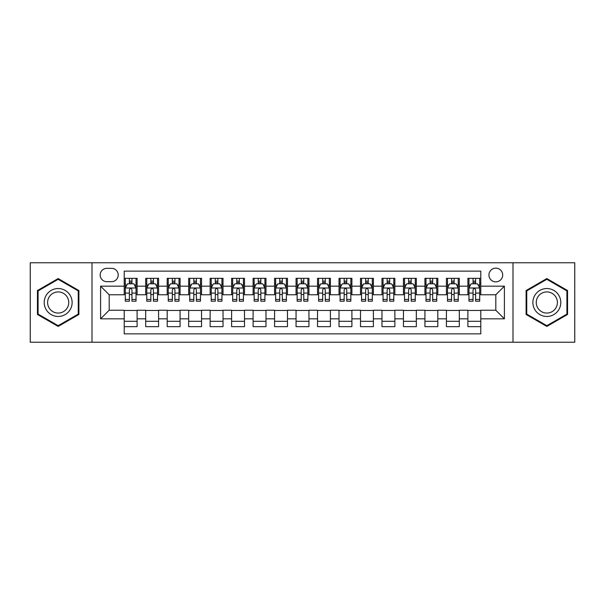 <?xml version="1.0" encoding="UTF-8"?>
<svg xmlns="http://www.w3.org/2000/svg" width="605" height="605" viewBox="0 0 605 605"><rect width="100%" height="100%" fill="white"/><g stroke="black" fill="none" stroke-linecap="round" stroke-linejoin="round"><path stroke-width="0.91" d="M495.813 268.136A6.874 6.874 0 0 0 488.938 275.003A6.874 6.874 0 0 0 495.813 281.877A6.874 6.874 0 0 0 502.687 275.003A6.874 6.874 0 0 0 495.813 268.136M512.995 342.233L574.75 342.233L574.75 262.767L512.995 262.767L512.995 342.233L92.005 342.233L92.005 262.767L30.25 262.767L30.25 342.233L92.005 342.233M480.778 278.338L467.892 278.338L467.892 286.173L459.301 286.173L459.301 294.771L467.892 294.771L467.892 286.173M459.301 286.173L459.301 278.338L446.414 278.338L446.414 286.173L437.816 286.173L437.816 294.771L446.414 294.771L446.414 286.173M437.816 286.173L437.816 278.338L424.929 278.338L424.929 286.173L416.338 286.173L416.338 294.771L424.929 294.771L424.929 286.173M416.338 286.173L416.338 278.338L403.452 278.338L403.452 286.173L394.861 286.173L394.861 294.771L403.452 294.771L403.452 286.173M394.861 286.173L394.861 278.338L381.974 278.338L381.974 286.173L373.383 286.173L373.383 294.771L381.974 294.771L381.974 286.173M373.383 286.173L373.383 278.338L360.497 278.338L360.497 286.173L351.906 286.173L351.906 294.771L360.497 294.771L360.497 286.173M351.906 286.173L351.906 278.338L339.012 278.338L339.012 286.173L330.421 286.173L330.421 294.771L339.012 294.771L339.012 286.173M330.421 286.173L330.421 278.338L317.534 278.338L317.534 286.173L308.943 286.173L308.943 294.771L317.534 294.771L317.534 286.173M308.943 286.173L308.943 278.338L296.057 278.338L296.057 286.173L287.466 286.173L287.466 294.771L296.057 294.771L296.057 286.173M287.466 286.173L287.466 278.338L274.579 278.338L274.579 286.173L265.988 286.173L265.988 294.771L274.579 294.771L274.579 286.173M265.988 286.173L265.988 278.338L253.094 278.338L253.094 286.173L244.503 286.173L244.503 294.771L253.094 294.771L253.094 286.173M244.503 286.173L244.503 278.338L231.617 278.338L231.617 286.173L223.026 286.173L223.026 294.771L231.617 294.771L231.617 286.173M223.026 286.173L223.026 278.338L210.139 278.338L210.139 286.173L201.548 286.173L201.548 294.771L210.139 294.771L210.139 286.173M201.548 286.173L201.548 278.338L188.662 278.338L188.662 286.173L180.071 286.173L180.071 294.771L188.662 294.771L188.662 286.173M180.071 286.173L180.071 278.338L167.184 278.338L167.184 286.173L158.586 286.173L158.586 294.771L167.184 294.771L167.184 286.173M158.586 286.173L158.586 278.338L145.699 278.338L145.699 294.771L137.108 294.771L137.108 278.338L124.222 278.338M124.222 326.662L137.108 326.662L137.108 310.229L145.699 310.229L145.699 326.662L158.586 326.662L158.586 310.229L167.184 310.229L167.184 318.827L158.586 318.827M167.184 318.827L167.184 326.662L180.071 326.662L180.071 310.229L188.662 310.229L188.662 318.827L180.071 318.827M188.662 318.827L188.662 326.662L201.548 326.662L201.548 310.229L210.139 310.229L210.139 318.827L201.548 318.827M210.139 318.827L210.139 326.662L223.026 326.662L223.026 310.229L231.617 310.229L231.617 318.827L223.026 318.827M231.617 318.827L231.617 326.662L244.503 326.662L244.503 310.229L253.094 310.229L253.094 318.827L244.503 318.827M253.094 318.827L253.094 326.662L265.988 326.662L265.988 310.229L274.579 310.229L274.579 318.827L265.988 318.827M274.579 318.827L274.579 326.662L287.466 326.662L287.466 310.229L296.057 310.229L296.057 318.827L287.466 318.827M296.057 318.827L296.057 326.662L308.943 326.662L308.943 310.229L317.534 310.229L317.534 318.827L308.943 318.827M317.534 318.827L317.534 326.662L330.421 326.662L330.421 310.229L339.012 310.229L339.012 318.827L330.421 318.827M339.012 318.827L339.012 326.662L351.906 326.662L351.906 310.229L360.497 310.229L360.497 318.827L351.906 318.827M360.497 318.827L360.497 326.662L373.383 326.662L373.383 310.229L381.974 310.229L381.974 318.827L373.383 318.827M381.974 318.827L381.974 326.662L394.861 326.662L394.861 310.229L403.452 310.229L403.452 318.827L394.861 318.827M403.452 318.827L403.452 326.662L416.338 326.662L416.338 310.229L424.929 310.229L424.929 318.827L416.338 318.827M424.929 318.827L424.929 326.662L437.816 326.662L437.816 310.229L446.414 310.229L446.414 318.827L437.816 318.827M446.414 318.827L446.414 326.662L459.301 326.662L459.301 310.229L467.892 310.229L467.892 318.827L459.301 318.827M106.82 281.665L111.547 281.665A6.655 6.655 0 0 0 118.209 275.003A6.655 6.655 0 0 0 111.547 268.348L106.82 268.348A6.655 6.655 0 0 0 100.165 275.003A6.655 6.655 0 0 0 106.82 281.665M512.995 262.767L92.005 262.767M480.778 286.173L480.778 271.138L124.222 271.138L124.222 294.771L109.187 294.771L109.187 310.229L124.222 310.229L124.222 333.862L480.778 333.862L480.778 310.229L495.813 310.229L495.813 294.771L480.778 294.771L480.778 286.173L504.404 286.173L504.404 318.827L480.778 318.827M124.222 318.827L100.596 318.827L100.596 286.173L124.222 286.173M467.892 318.827L467.892 326.662L480.778 326.662M124.222 283.707L125.296 283.707M129.379 283.707L131.958 283.707M136.034 283.707L137.108 283.707M124.222 294.552L125.296 294.552M129.379 294.552L131.958 294.552M136.034 294.552L137.108 294.552M124.222 310.448L137.108 310.448M124.222 321.293L137.108 321.293M145.699 294.552L146.773 294.552M150.857 294.552L153.436 294.552M157.512 294.552L158.586 294.552M145.699 283.707L146.773 283.707M150.857 283.707L153.436 283.707M157.512 283.707L158.586 283.707M145.699 310.448L158.586 310.448M145.699 321.293L158.586 321.293M167.184 310.448L180.071 310.448M167.184 321.293L180.071 321.293M167.184 283.707L168.258 283.707M172.334 283.707L174.913 283.707M178.997 283.707L180.071 283.707M167.184 294.552L168.258 294.552M172.334 294.552L174.913 294.552M178.997 294.552L180.071 294.552M188.662 310.448L201.548 310.448M188.662 321.293L201.548 321.293M188.662 283.707L189.736 283.707M193.812 283.707L196.391 283.707M200.474 283.707L201.548 283.707M188.662 294.552L189.736 294.552M193.812 294.552L196.391 294.552M200.474 294.552L201.548 294.552M210.139 310.448L223.026 310.448M210.139 321.293L223.026 321.293M210.139 283.707L211.213 283.707M215.297 283.707L217.868 283.707M221.952 283.707L223.026 283.707M210.139 294.552L211.213 294.552M215.297 294.552L217.868 294.552M221.952 294.552L223.026 294.552M231.617 310.448L244.503 310.448M231.617 321.293L244.503 321.293M231.617 283.707L232.691 283.707M236.774 283.707L239.353 283.707M243.429 283.707L244.503 283.707M231.617 294.552L232.691 294.552M236.774 294.552L239.353 294.552M243.429 294.552L244.503 294.552M253.094 310.448L265.988 310.448M253.094 321.293L265.988 321.293M253.094 283.707L254.168 283.707M258.252 283.707L260.831 283.707M264.914 283.707L265.988 283.707M253.094 294.552L254.168 294.552M258.252 294.552L260.831 294.552M264.914 294.552L265.988 294.552M274.579 310.448L287.466 310.448M274.579 321.293L287.466 321.293M274.579 283.707L275.653 283.707M279.729 283.707L282.308 283.707M286.392 283.707L287.466 283.707M274.579 294.552L275.653 294.552M279.729 294.552L282.308 294.552M286.392 294.552L287.466 294.552M296.057 310.448L308.943 310.448M296.057 321.293L308.943 321.293M296.057 283.707L297.131 283.707M301.214 283.707L303.786 283.707M307.869 283.707L308.943 283.707M296.057 294.552L297.131 294.552M301.214 294.552L303.786 294.552M307.869 294.552L308.943 294.552M317.534 310.448L330.421 310.448M317.534 321.293L330.421 321.293M317.534 283.707L318.608 283.707M322.692 283.707L325.271 283.707M329.347 283.707L330.421 283.707M317.534 294.552L318.608 294.552M322.692 294.552L325.271 294.552M329.347 294.552L330.421 294.552M339.012 310.448L351.906 310.448M339.012 321.293L351.906 321.293M339.012 283.707L340.086 283.707M344.169 283.707L346.748 283.707M350.832 283.707L351.906 283.707M339.012 294.552L340.086 294.552M344.169 294.552L346.748 294.552M350.832 294.552L351.906 294.552M360.497 310.448L373.383 310.448M360.497 321.293L373.383 321.293M360.497 283.707L361.571 283.707M365.647 283.707L368.226 283.707M372.309 283.707L373.383 283.707M360.497 294.552L361.571 294.552M365.647 294.552L368.226 294.552M372.309 294.552L373.383 294.552M381.974 310.448L394.861 310.448M381.974 321.293L394.861 321.293M381.974 283.707L383.048 283.707M387.132 283.707L389.703 283.707M393.787 283.707L394.861 283.707M381.974 294.552L383.048 294.552M387.132 294.552L389.703 294.552M393.787 294.552L394.861 294.552M403.452 310.448L416.338 310.448M403.452 321.293L416.338 321.293M403.452 283.707L404.526 283.707M408.609 283.707L411.188 283.707M415.264 283.707L416.338 283.707M403.452 294.552L404.526 294.552M408.609 294.552L411.188 294.552M415.264 294.552L416.338 294.552M424.929 310.448L437.816 310.448M424.929 321.293L437.816 321.293M424.929 283.707L426.003 283.707M430.087 283.707L432.666 283.707M436.742 283.707L437.816 283.707M424.929 294.552L426.003 294.552M430.087 294.552L432.666 294.552M436.742 294.552L437.816 294.552M446.414 310.448L459.301 310.448M446.414 321.293L459.301 321.293M446.414 283.707L447.488 283.707M451.564 283.707L454.143 283.707M458.227 283.707L459.301 283.707M446.414 294.552L447.488 294.552M451.564 294.552L454.143 294.552M458.227 294.552L459.301 294.552M467.892 310.448L480.778 310.448M467.892 321.293L480.778 321.293M467.892 283.707L468.966 283.707M473.042 283.707L475.621 283.707M479.704 283.707L480.778 283.707M467.892 294.552L468.966 294.552M473.042 294.552L475.621 294.552M479.704 294.552L480.778 294.552M109.187 294.771L100.596 286.173M109.187 310.229L100.596 318.827M504.404 286.173L495.813 294.771M504.404 318.827L495.813 310.229M58.171 326.435L78.9 314.464L78.9 290.536L58.171 278.565L37.442 290.536L37.442 314.464L58.171 326.435M567.558 290.536L546.829 278.565L526.1 290.536L526.1 314.464L546.829 326.435L567.558 314.464L567.558 290.536M131.958 281.128L129.379 281.128M136.034 299.46L131.958 299.46L131.958 301.214L136.034 301.214L136.034 288.109L133.886 283.813L127.443 283.813L125.296 288.109L125.296 301.214L129.379 301.214L129.379 299.46L125.296 299.46M125.296 288.109L125.296 278.338M136.034 288.109L136.034 278.338M129.379 283.813L129.379 278.338M131.958 278.338L131.958 283.813M131.958 299.46L131.958 289.719C131.096 288.063 130.234 288.063 129.379 289.719L129.379 299.46M58.171 288.54A13.96 13.96 0 0 0 44.21 302.5A13.96 13.96 0 0 0 58.171 316.46A13.96 13.96 0 0 0 72.131 302.5A13.96 13.96 0 0 0 58.171 288.54M58.171 291.928A10.572 10.572 0 0 0 47.606 302.5A10.572 10.572 0 0 0 58.171 313.072A10.572 10.572 0 0 0 68.743 302.5A10.572 10.572 0 0 0 58.171 291.928M78.257 314.093L58.171 325.687L38.092 314.093L38.092 290.907L58.171 279.313L78.257 290.907L78.257 314.093M534.737 295.52A13.96 13.96 0 0 0 539.849 314.592A13.96 13.96 0 0 0 558.922 309.48A13.96 13.96 0 0 0 553.809 290.408A13.96 13.96 0 0 0 534.737 295.52M537.671 297.214A10.572 10.572 0 0 0 541.543 311.651A10.572 10.572 0 0 0 555.98 307.786A10.572 10.572 0 0 0 552.115 293.349A10.572 10.572 0 0 0 537.671 297.214M566.908 290.907L566.908 314.093L546.829 325.687L526.743 314.093L526.743 290.907L546.829 279.313L566.908 290.907M153.436 281.128L150.857 281.128M157.512 299.46L153.436 299.46L153.436 301.214L157.512 301.214L157.512 288.109L155.364 283.813L148.921 283.813L146.773 288.109L146.773 301.214L150.857 301.214L150.857 299.46L146.773 299.46M146.773 288.109L146.773 278.338M157.512 288.109L157.512 278.338M150.857 283.813L150.857 278.338M153.436 278.338L153.436 283.813M153.436 299.46L153.436 289.719C152.573 288.063 151.719 288.063 150.857 289.719L150.857 299.46M174.913 281.128L172.334 281.128M178.997 299.46L174.913 299.46L174.913 301.214L178.997 301.214L178.997 288.109L176.849 283.813L170.406 283.813L168.258 288.109L168.258 301.214L172.334 301.214L172.334 299.46L168.258 299.46M168.258 288.109L168.258 278.338M178.997 288.109L178.997 278.338M172.334 283.813L172.334 278.338M174.913 278.338L174.913 283.813M174.913 299.46L174.913 289.719C174.058 288.063 173.196 288.063 172.334 289.719L172.334 299.46M196.391 281.128L193.812 281.128M200.474 299.46L196.391 299.46L196.391 301.214L200.474 301.214L200.474 288.109L198.327 283.813L191.883 283.813L189.736 288.109L189.736 301.214L193.812 301.214L193.812 299.46L189.736 299.46M189.736 288.109L189.736 278.338M200.474 288.109L200.474 278.338M193.812 283.813L193.812 278.338M196.391 278.338L196.391 283.813M196.391 299.46L196.391 289.719C195.536 288.063 194.674 288.063 193.812 289.719L193.812 299.46M217.868 281.128L215.297 281.128M221.952 299.46L217.868 299.46L217.868 301.214L221.952 301.214L221.952 288.109L219.804 283.813L213.361 283.813L211.213 288.109L211.213 301.214L215.297 301.214L215.297 299.46L211.213 299.46M211.213 288.109L211.213 278.338M221.952 288.109L221.952 278.338M215.297 283.813L215.297 278.338M217.868 278.338L217.868 283.813M217.868 299.46L217.868 289.719C217.013 288.063 216.151 288.063 215.297 289.719L215.297 299.46M239.353 281.128L236.774 281.128M243.429 299.46L239.353 299.46L239.353 301.214L243.429 301.214L243.429 288.109L241.282 283.813L234.838 283.813L232.691 288.109L232.691 301.214L236.774 301.214L236.774 299.46L232.691 299.46M232.691 288.109L232.691 278.338M243.429 288.109L243.429 278.338M236.774 283.813L236.774 278.338M239.353 278.338L239.353 283.813M239.353 299.46L239.353 289.719C238.491 288.063 237.636 288.063 236.774 289.719L236.774 299.46M260.831 281.128L258.252 281.128M264.914 299.46L260.831 299.46L260.831 301.214L264.914 301.214L264.914 288.109L262.767 283.813L256.316 283.813L254.168 288.109L254.168 301.214L258.252 301.214L258.252 299.46L254.168 299.46M254.168 288.109L254.168 278.338M264.914 288.109L264.914 278.338M258.252 283.813L258.252 278.338M260.831 278.338L260.831 283.813M260.831 299.46L260.831 289.719C259.969 288.063 259.114 288.063 258.252 289.719L258.252 299.46M282.308 281.128L279.729 281.128M286.392 299.46L282.308 299.46L282.308 301.214L286.392 301.214L286.392 288.109L284.244 283.813L277.801 283.813L275.653 288.109L275.653 301.214L279.729 301.214L279.729 299.46L275.653 299.46M275.653 288.109L275.653 278.338M286.392 288.109L286.392 278.338M279.729 283.813L279.729 278.338M282.308 278.338L282.308 283.813M282.308 299.46L282.308 289.719C281.454 288.063 280.591 288.063 279.729 289.719L279.729 299.46M303.786 281.128L301.214 281.128M307.869 299.46L303.786 299.46L303.786 301.214L307.869 301.214L307.869 288.109L305.722 283.813L299.278 283.813L297.131 288.109L297.131 301.214L301.214 301.214L301.214 299.46L297.131 299.46M297.131 288.109L297.131 278.338M307.869 288.109L307.869 278.338M301.214 283.813L301.214 278.338M303.786 278.338L303.786 283.813M303.786 299.46L303.786 289.719C302.931 288.063 302.069 288.063 301.214 289.719L301.214 299.46M325.271 281.128L322.692 281.128M329.347 299.46L325.271 299.46L325.271 301.214L329.347 301.214L329.347 288.109L327.199 283.813L320.756 283.813L318.608 288.109L318.608 301.214L322.692 301.214L322.692 299.46L318.608 299.46M318.608 288.109L318.608 278.338M329.347 288.109L329.347 278.338M322.692 283.813L322.692 278.338M325.271 278.338L325.271 283.813M325.271 299.46L325.271 289.719C324.409 288.063 323.554 288.063 322.692 289.719L322.692 299.46M346.748 281.128L344.169 281.128M350.832 299.46L346.748 299.46L346.748 301.214L350.832 301.214L350.832 288.109L348.684 283.813L342.233 283.813L340.086 288.109L340.086 301.214L344.169 301.214L344.169 299.46L340.086 299.46M340.086 288.109L340.086 278.338M350.832 288.109L350.832 278.338M344.169 283.813L344.169 278.338M346.748 278.338L346.748 283.813M346.748 299.46L346.748 289.719C345.886 288.063 345.031 288.063 344.169 289.719L344.169 299.46M368.226 281.128L365.647 281.128M372.309 299.46L368.226 299.46L368.226 301.214L372.309 301.214L372.309 288.109L370.162 283.813L363.718 283.813L361.571 288.109L361.571 301.214L365.647 301.214L365.647 299.46L361.571 299.46M361.571 288.109L361.571 278.338M372.309 288.109L372.309 278.338M365.647 283.813L365.647 278.338M368.226 278.338L368.226 283.813M368.226 299.46L368.226 289.719C367.371 288.063 366.509 288.063 365.647 289.719L365.647 299.46M389.703 281.128L387.132 281.128M393.787 299.46L389.703 299.46L389.703 301.214L393.787 301.214L393.787 288.109L391.639 283.813L385.196 283.813L383.048 288.109L383.048 301.214L387.132 301.214L387.132 299.46L383.048 299.46M383.048 288.109L383.048 278.338M393.787 288.109L393.787 278.338M387.132 283.813L387.132 278.338M389.703 278.338L389.703 283.813M389.703 299.46L389.703 289.719C388.849 288.063 387.986 288.063 387.132 289.719L387.132 299.46M411.188 281.128L408.609 281.128M415.264 299.46L411.188 299.46L411.188 301.214L415.264 301.214L415.264 288.109L413.117 283.813L406.673 283.813L404.526 288.109L404.526 301.214L408.609 301.214L408.609 299.46L404.526 299.46M404.526 288.109L404.526 278.338M415.264 288.109L415.264 278.338M408.609 283.813L408.609 278.338M411.188 278.338L411.188 283.813M411.188 299.46L411.188 289.719C410.326 288.063 409.472 288.063 408.609 289.719L408.609 299.46M432.666 281.128L430.087 281.128M436.742 299.46L432.666 299.46L432.666 301.214L436.742 301.214L436.742 288.109L434.594 283.813L428.151 283.813L426.003 288.109L426.003 301.214L430.087 301.214L430.087 299.46L426.003 299.46M426.003 288.109L426.003 278.338M436.742 288.109L436.742 278.338M430.087 283.813L430.087 278.338M432.666 278.338L432.666 283.813M432.666 299.46L432.666 289.719C431.804 288.063 430.949 288.063 430.087 289.719L430.087 299.46M454.143 281.128L451.564 281.128M458.227 299.46L454.143 299.46L454.143 301.214L458.227 301.214L458.227 288.109L456.079 283.813L449.636 283.813L447.488 288.109L447.488 301.214L451.564 301.214L451.564 299.46L447.488 299.46M447.488 288.109L447.488 278.338M458.227 288.109L458.227 278.338M451.564 283.813L451.564 278.338M454.143 278.338L454.143 283.813M454.143 299.46L454.143 289.719C453.289 288.063 452.427 288.063 451.564 289.719L451.564 299.46M475.621 281.128L473.042 281.128M479.704 299.46L475.621 299.46L475.621 301.214L479.704 301.214L479.704 288.109L477.557 283.813L471.113 283.813L468.966 288.109L468.966 301.214L473.042 301.214L473.042 299.46L468.966 299.46M468.966 288.109L468.966 278.338M479.704 288.109L479.704 278.338M473.042 283.813L473.042 278.338M475.621 278.338L475.621 283.813M475.621 299.46L475.621 289.719C474.766 288.063 473.904 288.063 473.042 289.719L473.042 299.46M145.699 318.827L137.108 318.827M145.699 286.173L137.108 286.173M135.981 288.003L125.348 288.003M125.296 284.993L126.853 284.993M134.476 284.993L136.034 284.993M129.379 293.085L125.296 293.085M136.034 293.085L131.958 293.085M131.958 282.497L129.379 282.497M157.459 288.003L146.826 288.003M146.773 284.993L148.331 284.993M155.961 284.993L157.512 284.993M150.857 293.085L146.773 293.085M157.512 293.085L153.436 293.085M153.436 282.497L150.857 282.497M178.944 288.003L168.311 288.003M168.258 284.993L169.808 284.993M177.439 284.993L178.997 284.993M172.334 293.085L168.258 293.085M178.997 293.085L174.913 293.085M174.913 282.497L172.334 282.497M200.421 288.003L189.788 288.003M189.736 284.993L191.293 284.993M198.916 284.993L200.474 284.993M193.812 293.085L189.736 293.085M200.474 293.085L196.391 293.085M196.391 282.497L193.812 282.497M221.899 288.003L211.266 288.003M211.213 284.993L212.771 284.993M220.394 284.993L221.952 284.993M215.297 293.085L211.213 293.085M221.952 293.085L217.868 293.085M217.868 282.497L215.297 282.497M243.376 288.003L232.743 288.003M232.691 284.993L234.248 284.993M241.871 284.993L243.429 284.993M236.774 293.085L232.691 293.085M243.429 293.085L239.353 293.085M239.353 282.497L236.774 282.497M264.854 288.003L254.229 288.003M254.168 284.993L255.726 284.993M263.356 284.993L264.914 284.993M258.252 293.085L254.168 293.085M264.914 293.085L260.831 293.085M260.831 282.497L258.252 282.497M286.339 288.003L275.706 288.003M275.653 284.993L277.211 284.993M284.834 284.993L286.392 284.993M279.729 293.085L275.653 293.085M286.392 293.085L282.308 293.085M282.308 282.497L279.729 282.497M307.816 288.003L297.184 288.003M297.131 284.993L298.688 284.993M306.312 284.993L307.869 284.993M301.214 293.085L297.131 293.085M307.869 293.085L303.786 293.085M303.786 282.497L301.214 282.497M329.294 288.003L318.661 288.003M318.608 284.993L320.166 284.993M327.789 284.993L329.347 284.993M322.692 293.085L318.608 293.085M329.347 293.085L325.271 293.085M325.271 282.497L322.692 282.497M350.771 288.003L340.146 288.003M340.086 284.993L341.643 284.993M349.274 284.993L350.832 284.993M344.169 293.085L340.086 293.085M350.832 293.085L346.748 293.085M346.748 282.497L344.169 282.497M372.257 288.003L361.624 288.003M361.571 284.993L363.129 284.993M370.752 284.993L372.309 284.993M365.647 293.085L361.571 293.085M372.309 293.085L368.226 293.085M368.226 282.497L365.647 282.497M393.734 288.003L383.101 288.003M383.048 284.993L384.606 284.993M392.229 284.993L393.787 284.993M387.132 293.085L383.048 293.085M393.787 293.085L389.703 293.085M389.703 282.497L387.132 282.497M415.211 288.003L404.579 288.003M404.526 284.993L406.084 284.993M413.707 284.993L415.264 284.993M408.609 293.085L404.526 293.085M415.264 293.085L411.188 293.085M411.188 282.497L408.609 282.497M436.689 288.003L426.056 288.003M426.003 284.993L427.561 284.993M435.192 284.993L436.742 284.993M430.087 293.085L426.003 293.085M436.742 293.085L432.666 293.085M432.666 282.497L430.087 282.497M458.174 288.003L447.541 288.003M447.488 284.993L449.039 284.993M456.669 284.993L458.227 284.993M451.564 293.085L447.488 293.085M458.227 293.085L454.143 293.085M454.143 282.497L451.564 282.497M479.652 288.003L469.019 288.003M468.966 284.993L470.524 284.993M478.147 284.993L479.704 284.993M473.042 293.085L468.966 293.085M479.704 293.085L475.621 293.085M475.621 282.497L473.042 282.497"/></g></svg>

